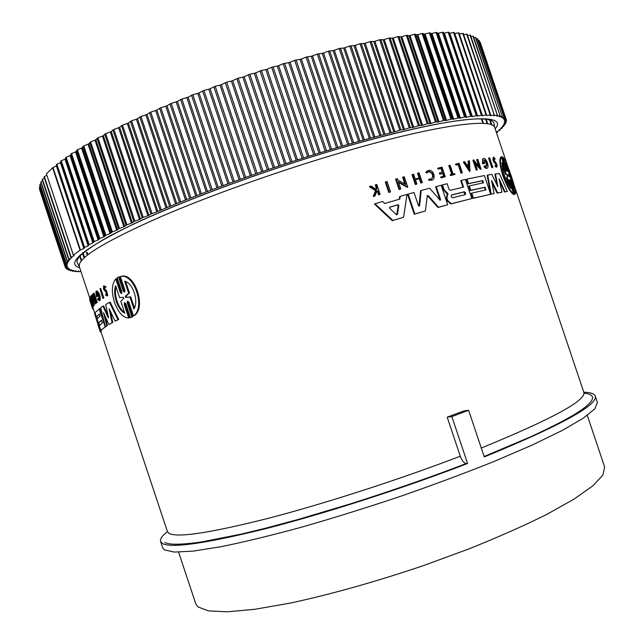 <?xml version="1.0" encoding="UTF-8"?>
<svg xmlns="http://www.w3.org/2000/svg" width="644" height="644" viewBox="0 0 644 644"><rect width="100%" height="100%" fill="white"/><g stroke="black" fill="none" stroke-linecap="round" stroke-linejoin="round"><path stroke-width="0.97" d="M89.822 298.18L90.482 297.979L93.364 306.657L92.656 306.979L89.822 298.18L92.656 306.979M92.189 307.188L92.841 306.987L93.082 307.711L92.478 308.379L89.58 299.516L92.478 308.379M96.817 316.735L97.405 318.49M98.886 322.934L99.651 325.236M101.285 330.171L100.963 331.732L167.456 531.67L169.147 533.465C177.631 537.877 210.532 532.854 267.864 518.42C324.254 503.777 399.127 479.619 460.291 456.226L447.194 417.151L463.857 410.92L468.623 410.309L484.28 456.95C560.916 425.451 597.906 405.157 595.241 396.052C594.323 393.693 590.516 392.413 583.818 392.228M99.474 314.167L96.383 316.872L94.998 312.71L99.804 308.573L103.821 320.64M105.777 326.516L100.85 330.308L99.305 325.663L102.364 322.869L101.486 320.229L98.443 323.071L97.067 318.941L100.086 316.011L99.385 313.902L96.383 316.872M108.055 317.412L108.433 317.75L108.458 317.178L105.68 304.523L109.472 302.366L110.196 302.141L118.721 319.456L115.099 321.147L109.126 308.669L112.064 322.733L108.828 324.536L103.531 312.63L106.695 325.8L105.334 326.661L100.633 307.711L102.992 306.158L108.055 317.412L108.474 317.275M110.47 311.487L112.772 322.515L108.828 324.536M105.149 316.276L107.387 325.582L105.334 326.661M102.992 306.158L103.684 305.948L108.176 315.914M96.503 296.836L97.413 296.176L97.099 295.226L97.791 295.016L98.105 295.958L96.503 296.836L95.884 291.458L97.035 290.911C99.562 293.35 100.569 296.53 100.07 300.45L99.562 300.611M97.075 292.746L97.083 294.574M94.781 299.887L95.996 303.549L95.151 303.912L92.06 294.606L92.905 294.244L94.596 297.568M93.308 295.451L92.631 295.66L95.505 300.297L93.251 293.527L94.137 293.141L97.252 302.503L96.568 302.712L93.147 297.206L95.151 303.912M91.086 295.628L91.754 295.419L94.298 305.248L93.638 305.449L90.16 296.828L91.456 299.605L91.794 299.17L91.086 295.628L93.638 305.449M90.273 296.659L90.933 296.457L91.376 297.56M104.006 285.807L106.035 286.934L105.028 287.715L105.31 287.16L103.571 285.936L103.547 289.245L106.019 292.207L106.606 294.807L105.801 294.268L106.518 294.05M104.513 287.015L104.658 288.802L106.727 291.064L107.741 295.693L107.025 295.918L105.56 294.888L105.801 294.268M99.989 288.657L100.697 288.44L103.877 297.987L102.823 298.413L99.989 288.657L102.823 298.413M120.275 292.585L121.619 293.6L121.853 291.804L117.168 277.741L118.601 277.017L119.382 276.783L124.075 290.879L123.294 291.12L124.695 292.11L124.968 290.315L120.396 276.582C133.944 272.476 145.85 307.921 133.477 315.866L128.905 302.133L127.48 301.134L127.222 302.913L131.915 317.017L130.466 317.669L125.773 303.598L124.405 302.575L124.187 304.346L128.728 317.991C122.964 317.766 118.222 312.541 114.503 302.326C111.315 291.788 111.726 283.996 115.735 278.941L120.275 292.585L121.04 292.344L116.508 278.707L115.735 278.941M120.396 276.582L121.185 276.34C134.781 272.219 146.687 307.663 134.266 315.624L133.477 315.866M127.222 302.913L128.003 302.672L132.696 316.776L130.466 317.669M124.187 304.346L124.96 304.105L129.5 317.75L128.728 317.991M439.989 200.268L435.634 186.752L441.148 185.239L447.701 204.752L438.556 207.247L428.373 195.8L427.222 195.736M447.701 204.752L437.984 207.481L427.793 196.042M427.31 195.647L425.378 210.942L414.237 214.219L407.572 194.351L414.012 192.467L418.431 205.621L419.139 206.128L419.63 205.613L421.184 190.503L429.677 188.217L440.198 200.3L440.568 199.495L436.205 186.51M418.954 206.12L420.604 190.745L421.184 190.503M497.329 185.939L494.866 174.113L499.341 173.469L507.375 191.469L504.437 191.993L499.68 181.552M504.437 191.993L505.009 191.759L499.084 178.774L501.934 192.21L497.112 193.16L492 182.687M497.112 193.16L497.683 192.926L491.573 180.433L494.053 193.611L490.615 194.311M490.519 193.739L487.146 175.232L491.799 174.363L497.828 186.607L495.437 173.88M443.442 189.666L441.921 185.142L442.484 184.9L444.086 189.674L447.403 192.983L448.047 194.198L447.186 195.776L447.008 198.384L447.749 200.606L451.388 203.713L471.786 198.561L450.816 203.947L447.186 200.839L446.437 198.618L446.622 196.018L447.475 194.44L443.515 189.908L444.006 189.425M462.956 187.227L460.726 180.586L465.354 179.426L471.786 198.561M485.359 190.077L484.465 187.428L470.225 190.543L468.711 186.052L483.539 182.775L482.799 180.57L468.518 183.572L467.005 179.064L484.401 175.562L490.696 194.279L473.421 198.167L471.73 193.12L485.954 189.956L485.029 187.195L470.78 190.31L469.275 185.818M482.944 182.896L482.235 180.803L467.955 183.806L466.441 179.298L467.005 179.064M490.696 194.279L472.857 198.392L471.166 193.345L471.73 193.12M399.224 199.246L399.618 196.605L400.214 196.348L399.803 199.085L384.734 203.48L382.625 201.467L374.381 204.011L392.309 220.723L392.921 220.465L375.001 203.746M400.214 196.348L406.984 194.432L403.579 217.278L392.309 220.723M484.819 163.367L482.436 163.874L482.702 158.794L483.266 158.553C482.324 159.358 482.235 161.048 483 163.632L484.819 163.367L484.497 162.401L483.459 162.546L484.352 159.905C487.138 162.409 487.774 164.679 486.26 166.699L484.787 165.605L483.982 166.86L484.787 165.605M486.896 168.205L486.107 168.438L483.982 166.86M486.317 166.707C486.92 163.962 486.083 161.773 483.789 160.147L484.352 159.905M404.875 184.015L402.605 177.269L404.255 176.722L407.724 187.05L398.33 181.705L400.777 188.99L399.683 189.296L396.205 178.927L397.3 178.63L397.751 179.974L405.704 184.498L403.192 177.011M407.724 187.05L407.137 187.307L398.572 182.429M400.777 188.99L399.095 189.553L395.617 179.193L396.205 178.927M478.629 165.476L476.681 159.68L477.8 159.35L481.076 169.098L475.039 162.868L477.357 169.758L476.769 169.863L473.469 160.058L474.065 159.962L474.491 161.233L479.611 166.506L477.236 159.438M481.076 169.098L480.521 169.332L475.457 164.091M477.357 169.758L476.206 170.105L472.913 160.3L473.469 160.058M469.468 171.401L463.318 162.079L464.718 161.676L466.82 164.864L468.848 164.47L468.647 160.928L469.444 160.775L470.023 171.159L469.468 171.401M468.285 164.574L468.091 161.169L468.647 160.928M419.308 178.718L419.888 178.46L421.345 182.807L422.319 182.55L421.748 182.799L420.765 183.057L419.308 178.718L415.452 179.74M419.888 178.46L415.42 179.644L416.877 183.999L415.291 184.522L412.007 174.741L412.587 174.492L413.601 174.218L415.227 179.064L419.687 177.881L418.069 173.051L419.043 172.801L422.319 182.55M419.083 178.042L417.497 173.308L418.069 173.051M442.259 172.198L440.979 168.39L438.057 169.09L437.767 168.237L442.017 167.118L445.246 176.722L441.575 177.623L441.301 176.81L444.215 176.094L443.249 173.228L440.335 173.936L439.933 172.753L442.855 172.053L441.543 168.14L440.979 168.39M445.246 176.722L441.003 177.865L440.729 177.052L441.301 176.81M443.619 176.239L442.686 173.478L439.763 174.178L439.369 173.003L439.933 172.753M494.141 162.352L494.713 162.111L495.912 163.431L495.341 163.673L494.141 162.352L492.934 160.115L493.304 157.265M494.713 162.111L493.505 159.873L493.69 157.096L495.123 158.899L494.318 159.479L493.843 158.69M493.755 158.223L493.884 159.849L495.88 162.658C497.216 164.912 497.506 166.361 496.741 167.005L496.17 167.247L494.938 165.758L495.743 165.089L496.411 165.886L495.912 163.431M376.112 189.296L376.426 188.499L375.251 184.981L376.772 184.442L380.105 194.375L379.187 194.641L377.907 190.809L376.933 191.091L375.017 195.873L373.834 196.219L376.168 190.423L369.954 186.43L371.169 186.076L376.515 189.561L377.038 188.225L376.426 188.499M380.105 194.375L378.583 194.907L377.295 191.075L376.885 191.196M375.017 195.873L373.222 196.492L375.557 190.696L369.342 186.712L369.954 186.43M431.448 179.177C433.71 175.627 432.76 173.099 428.59 171.602L429.154 171.344C433.895 173.647 434.499 176.287 430.957 179.274L429.242 178.903L428.461 180.078L429.242 178.903M425.756 172.351L426.328 172.101L427.101 172.753L426.529 173.003L425.756 172.351L427.326 170.845M426.328 172.101L428.92 170.33C434.048 169.605 436.455 180.167 431.182 180.296L428.461 180.078M454.946 174.435L450.486 175.579L450.212 174.774L452.297 174.178L449.359 165.436L450.14 165.258L453.078 174.001L454.68 173.63L454.946 174.435L451.05 175.337L450.776 174.532M451.702 174.315L448.796 165.677L449.359 165.436M458.15 164.655L455.912 165.13L455.598 164.188L456.153 163.946L456.475 164.888L458.705 164.413L458.15 164.655L461.015 173.188L461.579 172.954L458.705 164.413M456.153 163.946L459.124 163.318L462.303 172.793L461.015 173.188M492.813 167.392L491.815 167.682L488.595 158.11L489.158 157.869L489.601 157.828L492.813 167.392L492.378 167.44L489.158 157.869M390.546 191.896L388.791 192.492L385.305 182.091L385.901 181.817L387.052 181.495L390.546 191.896L388.791 192.492M501.177 157.007L502.272 156.79L507.424 171.393L502.956 157.281C506.739 160.549 517.422 192.258 515.305 193.965L510.982 181.141L510.531 181.326M510.209 179.813L514.902 194.311L513.807 194.536L513.614 193.941M509.114 179.716L513.679 193.916L513.083 194.15C510.04 191.872 506.619 185.714 502.811 175.683C499.825 165.548 499.108 159.39 500.654 157.233L501.241 156.975L506.321 171.264L501.748 156.693M101.575 320.479L98.443 323.071M106.035 286.934L105.31 287.16M105.399 290.042L104.682 290.267L103.934 289.019L103.95 286.958L105.028 287.715M513.679 193.916C510.628 191.638 507.198 185.48 503.391 175.45C500.404 165.307 499.688 159.149 501.241 156.975M460.291 456.226C462.006 460.726 463.97 463.165 466.2 463.551C432.092 476.681 394.015 489.963 351.97 503.391L298.454 519.378L265.682 528.185L241.484 534.053L202.127 541.846C181.519 544.824 169.082 545.001 164.8 542.385M466.2 463.551L467.576 463.495C403.402 488.257 324.375 513.703 265.127 528.821C204.937 543.673 170.62 548.511 162.191 543.343L160.597 541.483L162.739 547.907L164.357 549.871L174.307 552.085L193.393 551.087L221.584 546.603C244.68 541.87 271.374 535.389 301.658 527.154C333.423 518.026 366.178 507.826 399.924 496.532C433.307 484.908 464.574 473.26 493.739 461.595L532.113 445.101L562.252 430.442L583.214 418.238L594.806 408.868L597.407 402.468L595.241 396.052M160.597 541.483C159.913 539.044 162.183 535.736 167.416 531.558M125.741 297.439L125.355 296.312L128.639 293.149L124.662 281.195C132.881 282.982 138.975 301.086 133.928 309.048L129.951 297.093L125.741 297.439L130.748 296.844L134.435 307.913M125.685 281.621L129.436 292.899L126.152 296.063L126.53 297.198M124.775 313.226C121.257 311.382 118.432 307.438 116.314 301.4C114.382 295.274 114.149 290.033 115.614 285.695L119.559 297.56L123.342 297.287L123.72 298.389L120.822 301.36L124.775 313.226M115.96 286.757C114.962 290.935 115.332 295.741 117.063 301.167C118.915 306.512 121.394 310.255 124.501 312.404M452.651 197.788L451.13 196.629L451.686 194.931L464.308 191.783L465.628 192.781L465.258 194.609L452.651 197.788M389.628 208.189L389.878 207.11L398.089 204.703L398.829 205.484L397.412 214.38L396.334 214.702L389.628 208.189M508.865 176.094L508.51 175.031L509.171 173.92L505.443 162.827C508.502 167.971 514.017 184.329 514.137 188.668L510.402 177.575L508.865 176.094M510.982 188.507C508.776 185.649 506.627 181.278 504.526 175.41C502.666 169.517 501.877 165.154 502.159 162.312L505.959 173.598L507.794 174.959L508.14 176.005L507.174 177.213L510.982 188.507M46.408 173.896L73.352 255.129L80.041 250.17L83.849 248.504L56.366 165.894L52.623 167.746L46.408 173.896L73.4 255.056M178.597 552.149L195.776 603.806L197.95 606.898L208.471 610.898L227.533 611.8L255 609.256L290.106 603.122C329.712 594.654 376.45 581.548 423.599 565.553L469.13 548.825C497.989 537.225 523.644 525.874 546.072 514.773L573.691 499.341L592.697 485.954L602.897 475.095L604.652 466.997L587.288 415.396M46.771 175.216L44.025 176.85M80.894 271.39L78.045 271.865L78.64 271.124L75.098 271.639L75.879 270.826L72.498 271.277L73.48 270.383L70.268 270.77L71.452 269.796L68.417 270.11L69.81 269.063L66.952 269.313L68.562 268.178L65.897 268.355L67.733 267.139L65.261 267.244L67.322 265.948L65.044 265.98L67.346 264.595L65.277 264.563L67.821 263.09L65.954 262.993L68.747 261.432L67.097 261.263L70.14 259.613L68.699 259.371L72.007 257.64L70.784 257.326L74.02 255.74L73.883 255.33M56.873 164.228L56.374 164.623L83.994 247.634L88.107 245.799L60.415 162.578L56.873 164.228L84.517 247.304M44.436 178.106L42.142 179.515L68.699 259.355M61.261 160.799L60.705 161.193L60.922 162.175L88.639 245.469L88.526 244.817L92.857 242.949L64.964 159.124L61.261 160.799L89.105 244.487M42.593 180.851L40.765 182.059M66.147 157.241L65.527 158.714L93.444 242.603L93.557 241.878L98.097 239.954L70.003 155.558L66.147 157.241L94.193 241.524M41.224 183.451L39.823 184.385L65.954 262.977M40.331 185.915L39.364 186.623L65.277 264.547M39.896 188.225L39.348 188.684L65.044 265.972M39.92 190.399L52.502 228.853M504.429 121.587L506.474 120.259L505.967 119.18L504.268 120.307L506.321 120.235M504.163 122.988L506.426 121.587L505.975 120.613M503.487 124.517L505.951 123.044L505.564 122.151M502.417 126.16L505.073 124.622L504.727 123.801M500.952 127.915L503.801 126.313L503.495 125.556M499.108 129.774L502.143 128.116L501.861 127.407M496.894 131.73L500.114 130.016L499.865 129.355M109.472 302.366L117.989 319.69L118.721 319.456M107.387 325.582L106.695 325.8M112.772 322.515L112.064 322.733M117.989 319.69L115.099 321.147M96.56 319.899L95.07 315.045M101.341 330.332L100.681 330.541L100.311 331.934L101.148 332.288M95.062 312.912L100.681 330.541M98.621 326.484L94.579 313.58L94.845 312.976M105.801 326.589L100.85 330.308M99.128 308.782L105.117 326.798M98.105 295.958L97.413 296.176M97.099 295.226L96.568 295.612L96.495 292.738C98.266 293.72 99.047 295.886 98.854 299.235L97.711 298.526L98.403 298.309M96.342 291.12C98.862 293.567 99.868 296.747 99.377 300.668L97.743 299.637L97.711 298.526M92.229 294.445L92.631 295.66M95.996 303.549L95.32 303.751M93.46 293.35L96.568 302.712M93.452 309.16L92.768 308.967L93.332 308.79M92.559 308.347L92.768 308.967M104.682 290.267L106.002 291.289L107.017 295.91M93.082 307.711L92.43 307.913M93.364 306.657L92.704 306.858M103.877 297.987L103.169 298.204M132.696 316.776L131.915 317.017M118.601 277.017L123.294 291.12M414.237 214.219L414.833 213.977L408.159 194.102M425.378 210.942L414.833 213.977M427.672 195.494L428.373 195.8M437.984 207.481L438.556 207.247M490.631 194.399L491.195 194.174L487.709 174.999M494.053 193.611L491.195 194.174M501.934 192.21L497.683 192.926M507.375 191.469L505.009 191.759M461.289 180.352L463.551 187.082L450.43 190.294L448.981 189.183L447.153 183.733L442.484 184.9M446.831 193.224L447.403 192.983M446.437 198.618L447.008 198.384M470.225 190.543L470.78 190.31M484.465 187.428L485.029 187.195M472.857 198.392L473.421 198.167M467.955 183.806L468.518 183.572M482.235 180.803L482.799 180.57M403.579 217.278L392.921 220.465M486.107 168.438L486.671 168.205C489.73 168.833 487.122 158.971 484.119 158.44L483.266 158.553M482.436 163.874L483 163.632M486.671 168.205L484.546 166.627M399.095 189.553L399.683 189.296M476.206 170.105L476.769 169.863M470.023 171.159L463.881 161.837M420.765 183.057L421.345 182.807M415.291 184.522L415.871 184.273L412.587 174.492M416.877 183.999L415.871 184.273M439.763 174.178L440.335 173.936M442.686 173.478L443.249 173.228M441.003 177.865L441.575 177.623M438.057 169.09L438.62 168.841L438.331 167.987M441.543 168.14L438.62 168.841M494.938 165.758L495.743 165.089M496.741 167.005L495.51 165.516M493.996 158.118L494.89 159.237M375.557 190.696L376.168 190.423M373.222 196.492L373.834 196.219M377.295 191.075L377.907 190.809M378.583 194.907L379.187 194.641M377.038 188.225L375.863 184.707M427.101 172.753L429.154 171.352M431.182 180.296L429.033 179.829M450.486 175.579L451.05 175.337M455.912 165.13L456.475 164.888M462.303 172.793L461.579 172.954M491.815 167.682L492.378 167.44M389.395 192.226L385.901 181.817M509.227 179.668L509.943 181.045L509.412 181.254M513.807 194.536L514.403 194.295L509.943 181.045M514.902 194.311L514.403 194.295M510.306 179.773L510.982 181.141M514.846 194.15L515.305 193.965M502.505 157.474L502.956 157.281M468.623 410.309L451.846 416.588L447.194 417.151M467.576 463.495L451.846 416.588M484.127 456.516L530.382 436.906C552.544 426.658 568.362 418.471 577.813 412.337C596.827 400.117 595.756 394.209 583.987 393.194M74.02 255.74L73.352 255.129M70.784 257.326L44.017 176.834M67.097 261.263L40.749 182.043M65.897 268.355L65.535 267.268M66.952 269.313L66.63 268.323M68.417 270.11L68.119 269.216M70.268 270.77L69.995 269.949M75.098 271.639L74.865 270.939M78.045 271.865L77.852 271.213L78.045 271.865M496.91 131.779L497.715 132.02L496.46 132.696M499.124 129.83L500.074 129.999M500.976 127.987L502.095 128.092M502.441 126.248L503.737 126.296M503.519 124.614L504.993 124.598M504.204 123.101L505.854 123.02M504.469 121.708L506.297 121.563M503.672 119.156L505.983 119.172M503.729 119.309L505.274 117.989L478.935 40.403L478.202 40.443M502.634 118.15L505.057 117.973M502.698 118.319L504.002 117.071L477.413 38.841L476.23 38.938M501.145 117.272L503.753 117.063M501.209 117.474L502.272 116.298L475.433 37.433L473.791 37.602M499.189 116.548L501.982 116.29M499.269 116.781L500.082 115.687L472.978 36.177L470.893 36.442M496.766 115.96L499.752 115.687M496.862 116.242L497.418 115.228L470.056 35.09L467.52 35.452M493.859 115.509L497.039 115.236M493.98 115.864L494.27 114.938L466.65 34.164L463.664 34.639M490.462 115.179L490.623 115.654L493.851 114.954M490.623 115.654L490.197 115.67L490.648 114.841L490.181 114.841L462.77 33.416L459.333 34.019M486.542 114.898L486.784 115.614L490.181 114.841M486.784 115.614L486.019 114.898L458.399 32.844L454.793 33.528L482.469 115.751L486.019 114.898M482.469 115.751L481.929 115.791L454.157 32.482L453.545 32.458L449.794 33.23L477.671 116.065L481.962 115.091L454.157 32.482M477.671 116.065L477.075 116.113L448.884 32.281L448.216 32.264L444.312 33.118L472.39 116.556L476.89 115.501L448.884 32.281M472.39 116.556L471.738 116.628L443.644 33.118L443.128 32.264L442.396 32.272L438.363 33.206L466.634 117.24L471.328 116.089L471.738 116.628M466.634 117.24L465.934 117.329L437.638 33.23L436.109 32.474L431.947 33.488L460.404 118.102L464.533 116.967L465.934 117.329M460.404 118.102L459.647 118.214L431.166 33.536L429.355 32.884L425.072 33.979L453.714 119.156L457.964 117.957L459.647 118.214M453.714 119.156L452.901 119.293L424.243 34.051L422.142 33.504L417.747 34.671L446.566 120.396L451.806 118.979L452.901 119.293M446.566 120.396L445.704 120.557L416.869 34.768L414.478 34.325L409.987 35.581L438.983 121.829L444.376 120.323L445.704 120.557M438.983 121.829L438.065 122.006L409.053 35.694L406.388 35.364L401.808 36.692L430.965 123.447L435.521 122.054L438.065 122.006M430.965 123.447L429.999 123.648L400.826 36.837L397.871 36.619L393.218 38.012L422.528 125.25L427.173 123.801L429.999 123.648M422.528 125.25L421.522 125.475L392.188 38.181L388.96 38.077L384.243 39.542L413.698 127.246L418.415 125.741L421.522 125.475M413.698 127.246L412.643 127.488L383.172 39.735L379.67 39.751L374.897 41.28L404.496 129.42L409.262 127.858L412.643 127.488M404.496 129.42L403.394 129.685L373.786 41.498L370.018 41.635L365.212 43.229L394.933 131.77L400.914 129.879L403.394 129.685M394.933 131.77L393.798 132.052L364.061 43.47L360.036 43.72L355.198 45.378L385.04 134.29L393.798 132.052M385.04 134.29L383.872 134.596L354.015 45.644L349.74 46.014L344.902 47.728L374.848 136.979L383.872 134.596M374.848 136.979L373.641 137.309L343.679 48.01L339.171 48.509L334.333 50.272L364.375 139.837L373.641 137.309M364.375 139.837L363.144 140.183L333.085 50.578L328.343 51.19L323.538 53.001L353.661 142.839L363.144 140.183M353.661 142.839L352.397 143.201L322.258 53.331L317.307 54.064L312.533 55.907L342.729 145.995L352.397 143.201M342.729 145.995L341.441 146.373L311.237 56.261L306.077 57.107L301.36 58.998L331.612 149.287L341.441 146.373M331.612 149.287L330.308 149.682L300.04 59.369L294.702 60.327L290.05 62.243L320.35 152.708L330.308 149.682M320.35 152.708L319.03 153.111L288.721 62.637L283.207 63.708L278.635 65.648L308.975 156.242L319.03 153.111M308.975 156.242L307.647 156.661L277.298 66.058L271.631 67.242L267.163 69.206L297.52 159.889L307.647 156.661M297.52 159.889L296.184 160.316L265.819 69.624L261.424 70.462L255.66 72.885L286.025 163.624L296.184 160.316M286.025 163.624L284.688 164.067L254.316 73.327L249.8 74.253L244.165 76.692L274.529 167.448L284.688 164.067M274.529 167.448L273.185 167.899L242.828 77.151L238.2 78.157L232.717 80.613L263.058 171.344L273.185 167.899M263.058 171.344L261.73 171.803L231.381 81.08L226.672 82.166L221.351 84.63L251.659 175.297L261.73 171.803M251.659 175.297L250.339 175.764L220.031 85.105L215.241 86.272L210.097 88.735L240.365 179.298L250.339 175.764M240.365 179.298L239.061 179.765L208.793 89.218L203.947 90.458L199.004 92.905L229.216 183.331L239.061 179.765M229.216 183.331L227.928 183.806L197.716 93.396L192.83 94.708L188.096 97.139L218.236 187.388L227.928 183.806M218.236 187.388L216.972 187.863L186.832 97.638L181.914 99.007L177.406 101.422L207.473 191.445L216.972 187.863M207.473 191.445L206.225 191.92L176.174 101.921L171.248 103.346L166.973 105.729L196.943 195.502L206.225 191.92M196.943 195.502L195.728 195.977L165.774 106.228L160.847 107.709L156.822 110.052L186.688 199.543L195.728 195.977M186.688 199.543L185.512 200.01L155.655 110.559L150.744 112.08L146.985 114.382L176.73 203.552L185.512 200.01M176.73 203.552L175.595 204.019L145.858 114.882L140.98 116.451L137.478 118.697L167.102 207.521L175.595 204.019M167.102 207.521L166.007 207.98L136.399 119.204L131.569 120.806L128.341 122.996L157.836 211.433L166.007 207.98M157.836 211.433L156.774 211.884L127.303 123.495L122.537 125.129L119.591 127.254L148.941 215.281L150.913 213.977L156.774 211.884M148.941 215.281L147.927 215.724L118.601 127.745L113.908 129.412L111.251 131.465L140.44 219.057L143.218 217.358L147.927 215.724M140.44 219.057L139.474 219.491L110.309 131.956L105.697 133.638L103.338 135.618L132.358 222.744L134.854 221.125L139.474 219.491M132.358 222.744L131.448 223.17L102.436 136.101L97.936 137.792L95.859 139.708L124.719 226.334L126.916 224.804L131.448 223.17M124.719 226.334L123.857 226.752L95.014 140.175L90.619 141.881L88.84 143.709L117.522 229.828L118.56 228.805L123.857 226.752M117.522 229.828L116.709 230.23L88.051 144.167L83.776 145.874L82.287 147.621L110.784 233.209L112.402 231.848L116.709 230.23M110.784 233.209L110.035 233.595L81.555 148.064L77.409 149.77L76.217 151.429L104.521 236.469L105.849 235.197L110.035 233.595M104.521 236.469L103.821 236.839L75.541 151.863L71.532 153.57L70.623 155.132L98.741 239.6L99.78 238.425L103.821 236.839M98.741 239.6L98.097 239.954M93.444 242.603L92.857 242.949M88.639 245.469L88.107 245.799M83.849 248.504L84.324 248.198L56.382 164.631M97.928 324.769L100.311 331.934M92.736 302.752L91.947 299.742L92.736 302.752M469.057 168.269L467.174 165.403L468.88 165.073L469.057 168.269M129.436 292.899L128.639 293.149M129.951 297.093L130.748 296.844M464.976 194.681L463.881 192.001L451.372 195.108M396.704 214.887L398.225 205.734L397.388 204.977L389.612 207.263M468.88 165.073L467.254 165.516M468.43 167.319L468.325 165.307M512.777 184.627L507.11 167.794M505.959 173.598L505.371 173.84L502.127 164.18M509.67 186.607L506.595 177.454L507.174 177.213M507.963 176.078L506.595 177.454M507.553 176.247L507.198 175.2L507.794 174.959L506.925 175.079L507.52 174.838M505.371 173.84L506.925 175.079M60.415 162.578L60.922 162.175M64.964 159.124L65.527 158.714M70.003 155.558L70.623 155.132M75.541 151.863L76.217 151.429M81.555 148.064L82.287 147.621M88.051 144.167L88.84 143.709M95.014 140.175L95.859 139.708M102.436 136.101L103.338 135.618M110.309 131.956L111.251 131.465M118.601 127.745L119.591 127.254M127.303 123.495L128.341 122.996M136.399 119.204L137.478 118.697M145.858 114.882L146.985 114.382M155.655 110.559L156.822 110.052M165.774 106.228L166.973 105.729M176.174 101.921L177.406 101.422M186.832 97.638L188.096 97.139M197.716 93.396L199.004 92.905M208.793 89.218L210.097 88.735M220.031 85.105L221.351 84.63M231.381 81.08L232.717 80.613M242.828 77.151L244.165 76.692M254.316 73.327L255.66 72.885M265.819 69.624L267.163 69.206M277.298 66.058L278.635 65.648M288.721 62.637L290.05 62.243M300.04 59.369L301.36 58.998M311.237 56.261L312.533 55.907M322.258 53.331L323.538 53.001M333.085 50.578L334.333 50.272M343.679 48.01L344.902 47.728M354.015 45.644L355.198 45.378M364.061 43.47L365.212 43.229M373.786 41.498L374.897 41.28M383.172 39.735L384.243 39.542M392.188 38.181L393.218 38.012M400.826 36.837L401.808 36.692M409.053 35.694L409.987 35.581M416.869 34.768L417.747 34.671M424.243 34.051L425.072 33.979M431.166 33.536L431.947 33.488M437.638 33.23L438.363 33.206M443.644 33.118L444.312 33.118M449.206 33.238L449.794 33.23M486.534 114.849L458.947 32.876L458.399 32.844M490.631 114.793L463.261 33.448L462.77 33.416M494.238 114.914L467.093 34.204L466.65 34.164M497.369 115.204L470.056 35.09M52.542 228.974L65.261 267.244M79.486 263.879L79.309 266.632L77.095 262.277L77.055 260.305L79.397 256.521C84.509 251.579 93.01 245.646 104.9 238.731C149.094 213.655 253.438 173.236 345.095 146.824C430.152 122.481 488.917 112.789 493.908 122.819L494.753 127.625C493.409 117.602 435.988 124.984 345.377 151.396C283.054 169.485 212.287 194.593 161.62 216.384C110.502 238.876 83.124 254.702 79.486 263.879M481.285 448.031C552.013 419.019 586.209 400.455 583.858 392.349L514.049 184.941M495.156 128.808C510.201 111.887 452.901 115.469 345.16 146.752C270.601 168.285 185.263 199.648 133.743 223.975C82.971 248.842 64.964 263.46 79.703 267.815M44.323 176.545L71.114 257.101M42.415 179.249L68.989 259.162M40.983 181.801L67.338 261.07M40.025 184.192L66.163 262.824M39.526 186.43L65.455 264.418M39.485 188.507L65.197 265.851M39.88 190.423L65.382 267.131M65.664 267.252L65.994 268.25M66.735 268.315L67.032 269.224M68.2 269.208L68.473 270.037M70.059 269.941L70.309 270.705M72.297 270.512L72.531 271.229M74.897 270.939L75.115 271.599M489.432 119.204L491.291 124.735L489.416 119.196M485.673 118.786L487.355 123.785L485.665 118.786M481.849 119.237L483.25 123.39L481.849 119.237M106.727 291.064L106.002 291.289M419.043 205.855L419.63 205.613M439.997 199.729L440.568 199.495M497.498 186.285L497.973 186.092M448.047 194.198L447.475 194.44M446.622 196.018L447.186 195.776M447.186 200.839L447.749 200.606M451.275 203.882L451.846 203.649M505.685 170.161L506.208 169.944M506.82 170.29L507.271 170.105M80.041 250.17L52.623 167.746M464.308 191.783L463.744 192.017M396.809 214.637L397.412 214.38M398.225 205.734L398.829 205.484M397.388 204.977L397.992 204.72M80.42 249.977L52.993 167.52M88.526 244.833L60.705 161.225M93.557 241.886L65.535 157.683M99.079 238.811L70.856 154.021M99.78 238.425L71.532 153.57M105.093 235.599L76.676 150.237M105.849 235.197L77.409 149.77M111.589 232.259L82.979 146.349M112.402 231.848L83.776 145.874M118.56 228.805L89.766 142.364M119.43 228.387L90.619 141.881M125.991 225.247L97.027 138.291M126.916 224.804L97.936 137.792M133.872 221.576L104.739 134.145M134.854 221.125L105.697 133.638M142.187 217.817L112.893 129.919M143.218 217.358L113.908 129.412M150.913 213.977L121.475 125.644M152 213.51L122.537 125.129M160.042 210.065L130.458 121.33M161.169 209.59L131.569 120.806M169.541 206.088L139.82 116.983M170.716 205.605L140.98 116.451M179.394 202.063L149.545 112.611M180.61 201.58L150.744 112.08M189.569 198.006L159.607 108.24M190.817 197.507L160.847 107.709M79.55 255.636L81.305 260.901L79.55 255.644M79.88 255.33L81.603 260.53L79.872 255.338M200.034 193.916L169.976 103.869M79.896 255.314L81.627 260.506M201.314 193.417L171.248 103.346M82.456 253.076L84.082 257.962M84.436 257.64L82.826 252.786L84.445 257.64M210.765 189.811L180.61 99.53M83.028 252.617L84.638 257.463M212.077 189.312L181.914 99.007M86.344 252.416L87.286 255.241M87.689 254.927L86.868 252.472L87.689 254.927M221.729 185.705L191.501 95.223M87.359 252.52L88.059 254.638M223.066 185.214L192.83 94.708M232.887 181.616L202.594 90.965M234.247 181.125L203.947 90.458M244.213 177.551L213.872 86.771M245.589 177.068L215.241 86.272M255.668 173.526L225.287 82.657M257.061 173.043L226.672 82.166M267.22 169.557L236.807 78.64M268.62 169.074L238.2 78.157M278.82 165.645L248.399 74.72M280.229 165.178L249.8 74.253M290.444 161.813L260.015 70.912M291.845 161.354L261.424 70.462M302.044 158.07L271.631 67.242M303.445 157.627L273.032 66.807M313.596 154.431L283.207 63.708M314.98 153.997L284.6 63.297M325.051 150.897L294.702 60.327M326.419 150.479L296.079 59.932M336.377 147.492L306.077 57.107M337.73 147.09L307.446 56.728M347.535 144.224L317.307 54.064M348.871 143.837L318.651 53.702M358.499 141.092L328.343 51.19M359.811 140.73L329.664 50.86M369.229 138.114L339.171 48.509M370.509 137.768L340.459 48.195M379.702 135.296L349.74 46.014M380.95 134.966L351.004 45.724M389.886 132.648L360.036 43.72M391.093 132.334L361.26 43.462M399.747 130.168L370.018 41.635M400.914 129.879L371.202 41.393M409.262 127.858L379.67 39.751M410.389 127.593L380.813 39.534M418.415 125.741L388.96 38.077M419.494 125.5L390.063 37.891M427.173 123.801L397.871 36.619M428.204 123.584L398.926 36.45M435.521 122.054L406.388 35.364M436.503 121.861L407.386 35.227M443.45 120.5L414.478 34.325M444.376 120.323L415.428 34.221M450.937 119.132L422.142 33.504M451.806 118.979L423.036 33.416M457.964 117.957L429.355 32.884M458.786 117.828L430.192 32.828M464.533 116.967L436.109 32.474M465.29 116.862L436.898 32.441M470.627 116.178L442.396 32.272M471.328 116.089L443.128 32.264M476.238 115.566L448.216 32.264M481.374 115.139L453.545 32.458M505.91 119.035L480.005 42.102M491.895 124.976L489.987 119.293L491.911 124.984M487.709 123.841L486.019 118.81L487.717 123.841M487.202 123.761L485.528 118.77M483.411 123.398L481.97 119.116L483.411 123.398M482.879 123.374L481.583 119.518M94.773 313.121L93.13 308.178M89.814 298.204L79.309 266.632M508.148 167.424L494.753 127.625M100.07 300.45L99.377 300.668M450.816 203.947L451.388 203.713M126.522 295.813L125.733 296.055M463.881 192.001L464.445 191.767M397.485 204.961L398.089 204.703M72.249 270.52L72.498 271.277M79.542 255.652L81.289 260.909M458.955 32.868L486.55 114.865M463.261 33.448L490.656 114.817M467.101 34.204L494.278 114.938M470.45 35.13L497.418 115.228M473.332 36.233L500.082 115.687M475.739 37.489L502.272 116.298M477.679 38.898L504.002 117.071M479.168 40.459L505.274 117.989M480.199 42.158L506.095 119.051M506.079 119.092L506.474 120.251M506.079 120.549L506.426 121.587M505.637 122.102L505.959 123.044M504.791 123.769L505.081 124.622M503.536 125.524L503.801 126.313M501.901 127.391L502.143 128.116M499.881 129.339L500.114 130.016"/></g></svg>
